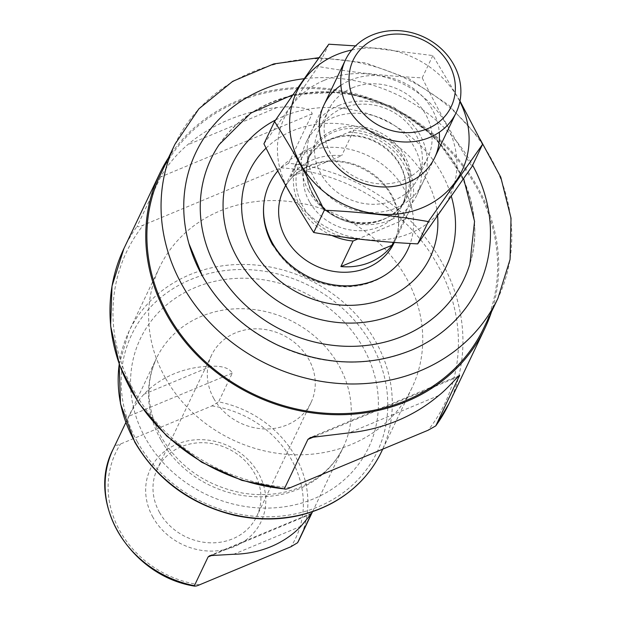<?xml version="1.0" encoding="UTF-8"?>
<svg xmlns="http://www.w3.org/2000/svg" width="617" height="617" viewBox="0 0 617 617"><rect width="100%" height="100%" fill="white"/><g stroke="black" fill="none" stroke-linecap="round" stroke-linejoin="round"><path stroke-width="0.46" stroke-dasharray="3.08 2.31" d="M160.736 174.017A178.93 158.716 -154.5 0 1 390.561 107.774A178.93 158.716 -154.5 0 1 483.759 328.051M312.202 113.798L160.651 176.948C167.485 165.078 176.454 154.373 187.553 144.825A180.087 159.734 -154.5 0 1 277.025 107.543C289.689 106.078 310.575 106.548 312.202 113.798L288.602 163.304A180.087 159.734 -154.5 0 1 449.006 403.603M160.651 176.948L137.043 226.454C137.915 227.064 139.99 226.624 143.275 225.136L280.843 167.816L288.602 163.304M168.495 157.751A180.087 159.734 -154.5 0 1 391.001 106.857A180.087 159.734 -154.5 0 1 491.51 311.786M165.325 377.843A139.851 124.048 -154.5 0 1 159.456 267.493A139.851 124.048 -154.5 0 1 339.088 215.719A139.851 124.048 -154.5 0 1 411.925 387.885A139.851 124.048 -154.5 0 1 292.443 454.69A139.851 124.048 -154.5 0 1 165.325 377.843M232.308 373.108L129.076 416.128C132.616 408.577 137.583 401.281 143.954 394.24A103.455 91.763 -154.5 0 1 211.222 366.213C222.475 365.866 229.509 368.164 232.308 373.108L218.603 401.852A103.455 91.763 -154.5 0 1 299.877 538.302M129.076 416.128L115.364 444.872C115.857 445.605 117.585 445.312 120.523 444.001L211.916 405.917L218.603 401.852M152.97 517.354A61.307 54.381 -154.5 0 1 207.227 440.029A61.307 54.381 -154.5 0 1 257.004 528.723A61.307 54.381 -154.5 0 1 152.97 517.354M159.564 512.526A55.083 48.859 -154.5 0 1 157.25 469.067A55.083 48.859 -154.5 0 1 227.997 448.675A55.083 48.859 -154.5 0 1 256.687 516.483A55.083 48.859 -154.5 0 1 209.626 542.798A55.083 48.859 -154.5 0 1 159.564 512.526M213.868 398.644A55.083 48.859 -154.5 0 1 211.562 355.184A55.083 48.859 -154.5 0 1 282.308 334.792A55.083 48.859 -154.5 0 1 310.999 402.6A55.083 48.859 -154.5 0 1 263.937 428.915A55.083 48.859 -154.5 0 1 213.868 398.644M308.623 190.938A61.307 54.381 -154.5 0 1 306.055 142.566A61.307 54.381 -154.5 0 1 384.792 119.868A61.307 54.381 -154.5 0 1 416.722 195.342A61.307 54.381 -154.5 0 1 364.346 224.627A61.307 54.381 -154.5 0 1 308.623 190.938M331.769 235.432A61.307 54.381 -154.5 0 1 300.703 207.543A61.307 54.381 -154.5 0 1 298.134 159.171A61.307 54.381 -154.5 0 1 302.777 151.396L353.873 130.11A61.307 54.381 -154.5 0 1 408.801 211.947A61.307 54.381 -154.5 0 1 404.158 219.721L357.937 238.98M404.158 219.721L393.361 242.365M290.599 176.948A61.307 54.381 -154.5 0 1 341.687 155.661L290.599 176.948L302.777 151.396M353.873 130.11L341.687 155.661M351.752 50.023A91.571 81.228 -154.5 0 1 459.866 101.574M340.892 85.323A61.307 54.381 -154.5 0 1 350.626 80.056A61.307 54.381 -154.5 0 1 439.273 132.239M459.981 101.003L432.841 55.569L355.554 45.897M328.815 44.208L318.179 66.489C351.86 72.374 386.543 76.161 422.213 77.858C437.6 109.132 454.189 138.694 471.99 166.551M263.922 143.815C281.013 120.138 299.098 94.362 318.179 66.489M432.841 55.569L422.213 77.858M338.44 105.607A61.307 54.381 -154.5 0 1 427.242 163.382A61.307 54.381 -154.5 0 1 335.849 201.458A61.307 54.381 -154.5 0 1 338.44 105.607M324.249 80.326A91.571 81.228 -154.5 0 1 456.896 166.621A91.571 81.228 -154.5 0 1 320.377 223.501A91.571 81.228 -154.5 0 1 324.249 80.326M352.307 87.853A55.083 48.859 -154.5 0 1 414.369 100.039A55.083 48.859 -154.5 0 1 427.843 157.566A55.083 48.859 -154.5 0 1 357.096 177.958A55.083 48.859 -154.5 0 1 328.406 110.15A55.083 48.859 -154.5 0 1 352.307 87.853M342.597 108.214A55.083 48.859 -154.5 0 1 404.659 120.4A55.083 48.859 -154.5 0 1 418.133 177.935A55.083 48.859 -154.5 0 1 347.386 198.327A55.083 48.859 -154.5 0 1 318.696 130.511A55.083 48.859 -154.5 0 1 342.597 108.214M174.904 144.316A178.93 158.716 -154.5 0 1 404.729 78.074A178.93 158.716 -154.5 0 1 497.919 298.35M123.909 248.582A180.087 159.734 -154.5 0 1 137.043 226.454M290.545 487.561A176.254 156.34 -154.5 0 1 133.997 390.9A176.254 156.34 -154.5 0 1 143.275 225.136M280.843 167.816A176.254 156.34 -154.5 0 1 437.391 264.477A176.254 156.34 -154.5 0 1 428.105 430.242M113.119 449.238A103.455 91.763 -154.5 0 1 115.364 444.872M160.86 439.844A103.455 91.763 -154.5 0 1 156.525 358.215A103.455 91.763 -154.5 0 1 289.396 319.915A103.455 91.763 -154.5 0 1 343.283 447.271A103.455 91.763 -154.5 0 1 254.898 496.693A103.455 91.763 -154.5 0 1 160.86 439.844M199.553 584.816A99.622 88.362 -154.5 0 1 120.523 444.001M211.916 405.917A99.622 88.362 -154.5 0 1 290.939 546.731M119.204 364.338A139.851 124.048 -154.5 0 1 128.999 331.368A139.851 124.048 -154.5 0 1 308.631 279.594A139.851 124.048 -154.5 0 1 381.468 451.76M137.398 441.942A136.018 120.654 -154.5 0 1 257.79 270.377A136.018 120.654 -154.5 0 1 368.226 467.162A136.018 120.654 -154.5 0 1 137.398 441.942M145.643 438.51A126.439 112.155 -154.5 0 1 257.559 279.023A126.439 112.155 -154.5 0 1 360.212 461.956A126.439 112.155 -154.5 0 1 145.643 438.51M301.019 526.232L233.758 554.259M310.945 514.084L213.227 554.806M211.222 366.213L143.954 394.24M457.968 376.856L315.727 436.119M438.656 395.574L349.191 432.856M277.025 107.543L187.553 144.825M272.652 245.026C289.388 272.028 313.845 285.987 346.037 286.89C368.295 286.249 386.203 278.036 399.762 262.256A76.585 67.932 -154.5 0 1 272.614 244.363A76.585 67.932 -154.5 0 1 264.732 197.872M277.797 170.924A76.585 67.932 -154.5 0 1 372.074 157.782A76.585 67.932 -154.5 0 1 410.259 243.468M283.357 190.152A61.307 54.381 -154.5 0 1 362.102 167.462A61.307 54.381 -154.5 0 1 394.032 242.928C401.551 226.015 399.793 208.816 388.764 191.324C381.807 181.113 372.498 173.277 360.829 167.816C332.733 153.864 295.281 163.682 283.357 190.152M266.074 148.134A100.124 88.809 -154.5 0 1 370.94 131.113A100.124 88.809 -154.5 0 1 437.6 216.035M275.606 119.991A118.603 105.206 -154.5 0 1 451.351 196.422M219.212 144.548A140.051 124.225 -154.5 0 1 390.97 106.918A140.051 124.225 -154.5 0 1 469.846 264.068C487.245 211.176 457.907 144.941 402.222 113.659C374.619 97.879 345.458 90.853 314.739 92.581C272.992 96.121 241.147 113.443 219.212 144.548M304.25 78.698A156.487 138.81 -154.5 0 1 472.614 165.233M202.484 276.177C228.56 320.076 267.292 347.68 318.688 358.994C351.636 365.256 382.733 362.241 411.979 349.939A156.487 138.81 -154.5 0 1 202.415 276M312.75 193.838A53.317 47.293 -154.5 0 1 359.942 126.593A53.317 47.293 -154.5 0 1 403.225 203.726A53.317 47.293 -154.5 0 1 312.75 193.838M312.85 194.825A52.491 46.56 -154.5 0 1 310.644 153.402A52.491 46.56 -154.5 0 1 378.067 133.974A52.491 46.56 -154.5 0 1 405.408 198.589A52.491 46.56 -154.5 0 1 360.559 223.67A52.491 46.56 -154.5 0 1 312.85 194.825M309.51 201.828A52.491 46.56 -154.5 0 1 307.305 160.412A52.491 46.56 -154.5 0 1 374.727 140.977A52.491 46.56 -154.5 0 1 402.068 205.6A52.491 46.56 -154.5 0 1 357.22 230.673A52.491 46.56 -154.5 0 1 309.51 201.828M358.261 238.848A58.623 51.998 -154.5 0 1 356.472 238.802M345.273 237.368A58.623 51.998 -154.5 0 1 303.009 206.587A58.623 51.998 -154.5 0 1 307.976 149.237M348.682 132.277A58.623 51.998 -154.5 0 1 403.927 164.538A58.623 51.998 -154.5 0 1 398.968 221.889M312.549 511.709L343.283 447.271C336.25 461.894 325.29 473.532 310.405 482.186C290.638 493.284 268.264 496.955 243.268 493.199C206.734 486.165 179.354 467.377 161.122 436.844C146.645 409.418 145.111 383.211 156.525 358.215L125.799 422.653M159.456 267.493L128.999 331.368L119.174 364.261M411.925 387.885L382.71 449.161M211.562 355.184L157.25 469.067M310.999 402.6L256.687 516.483M311.6 513.205L209.765 555.639M459.603 375.367L310.366 437.546M293.075 94.679L343.607 91.979L393.191 106.78L435.116 137.028L463.66 178.66M319.174 57.643L365.395 62.841L409.588 79.015L448.706 105.044L480.072 139.157M324.025 104.875L306.055 142.566M434.7 157.651L416.722 195.342M310.644 153.402C304.736 166.482 305.492 180.025 312.919 194.023C330.951 230.334 392.05 232.516 405.408 198.589L402.068 205.6C407.459 193.831 407.313 181.483 401.621 168.549C396.646 158.021 388.779 149.661 378.036 143.476C352.33 128.174 317.339 137.128 307.305 160.412L310.644 153.402M298.134 159.171L285.625 185.401M408.801 211.947L394.271 242.435M328.406 110.15L318.696 130.511M427.843 157.566L418.133 177.935"/><path stroke-width="0.93" d="M480.072 139.157L500.78 177.233L511.023 218.21L510.066 259.479L497.919 298.35L483.759 328.051A178.93 158.716 -154.5 0 1 330.882 413.529A178.93 158.716 -154.5 0 1 168.24 315.21A178.93 158.716 -154.5 0 1 160.736 174.017L174.904 144.316L198.921 108.793L232.694 81.351L273.763 63.913L319.174 57.643M491.51 311.786A180.087 159.734 -154.5 0 1 484.792 328.545A180.087 159.734 -154.5 0 1 330.936 414.578A180.087 159.734 -154.5 0 1 167.253 315.619A180.087 159.734 -154.5 0 1 159.695 173.524A180.087 159.734 -154.5 0 1 168.495 157.751M457.968 376.856L459.472 376.223C460.236 373.293 448.135 388.301 438.656 395.574A180.087 159.734 -154.5 0 1 349.191 432.856L310.374 437.546L307.922 439.373L284.314 488.88A180.087 159.734 -154.5 0 1 131.46 390.677A180.087 159.734 -154.5 0 1 123.909 248.582L112.016 286.064L110.605 325.93L119.721 365.781L138.817 403.225L166.721 436.049L201.774 462.287L241.887 480.396L284.314 488.88C285.177 489.497 287.26 489.057 290.545 487.561L428.105 430.242L435.779 425.877L449.006 403.603A180.087 159.734 -154.5 0 1 435.864 425.73L459.603 375.367M310.945 514.084L301.019 526.232A103.455 91.763 -154.5 0 1 233.758 554.259L209.765 555.655L208.099 556.943L194.386 585.687A103.455 91.763 -154.5 0 1 117.454 530.875A103.455 91.763 -154.5 0 1 113.119 449.238C85.377 501.868 129.817 575.946 194.656 586.15L194.386 585.687C194.887 586.42 196.607 586.127 199.553 584.816L290.939 546.731L297.602 542.713L299.877 538.302A103.455 91.763 -154.5 0 1 297.625 542.667L311.6 513.221M355.508 102.815A54.257 48.126 -154.5 0 1 403.533 34.382A54.257 48.126 -154.5 0 1 447.58 112.872A54.257 48.126 -154.5 0 1 355.508 102.815M348.042 108.284A61.307 54.381 -154.5 0 1 345.466 59.911A61.307 54.381 -154.5 0 1 424.211 37.213A61.307 54.381 -154.5 0 1 456.14 112.68A61.307 54.381 -154.5 0 1 403.765 141.964A61.307 54.381 -154.5 0 1 348.042 108.284M357.937 238.98L353.071 241.008A61.307 54.381 -154.5 0 1 331.769 235.432M340.885 266.559L391.972 245.273A61.307 54.381 -154.5 0 1 340.885 266.559L353.071 241.008M393.361 242.365L391.972 245.273M459.866 101.574A91.571 81.228 -154.5 0 1 420.123 208.623A91.571 81.228 -154.5 0 1 299.962 163.065A91.571 81.228 -154.5 0 1 336.435 54.774A91.571 81.228 -154.5 0 1 351.752 50.023M439.273 132.239A61.307 54.381 -154.5 0 1 355.955 180.349A61.307 54.381 -154.5 0 1 340.892 85.323M355.554 45.897L328.815 44.208C311.724 67.885 293.638 93.661 274.55 121.534C291.926 148.628 308.515 178.19 324.318 210.22C359.996 211.916 394.672 215.703 428.352 221.588L482.617 144.262L459.981 101.003M274.55 121.534L263.922 143.815C279.725 175.853 296.322 205.415 313.691 232.509L324.318 210.22M482.617 144.262L471.99 166.551L417.724 243.877C382.054 242.18 347.371 238.393 313.691 232.509M428.352 221.588L417.724 243.877M497.919 298.35A178.93 158.716 -154.5 0 1 345.05 383.828A178.93 158.716 -154.5 0 1 182.401 285.501A178.93 158.716 -154.5 0 1 174.904 144.316M382.71 449.161L381.468 451.76A139.851 124.048 -154.5 0 1 261.978 518.573A139.851 124.048 -154.5 0 1 134.861 441.726A139.851 124.048 -154.5 0 1 119.204 364.338M213.227 554.806L208.099 556.943M315.727 436.119L307.922 439.373M272.652 245.026C264.261 229.779 261.623 214.06 264.732 197.872L264.732 197.872A76.585 67.932 -154.5 0 1 277.797 170.924M410.259 243.468A76.585 67.932 -154.5 0 1 399.762 262.256L399.762 262.256C387.808 276.424 371.434 284.252 350.633 285.74C336.99 286.411 323.694 283.805 310.752 277.935C293.985 270.007 281.252 258.438 272.544 243.237C264.338 228.19 261.739 213.066 264.732 197.872M394.271 242.435L394.032 242.928A61.307 54.381 -154.5 0 1 341.656 272.213A61.307 54.381 -154.5 0 1 285.933 238.524A61.307 54.381 -154.5 0 1 283.357 190.152L285.625 185.401M437.6 216.035A100.124 88.809 -154.5 0 1 367.485 303.657A100.124 88.809 -154.5 0 1 253.572 250.247A100.124 88.809 -154.5 0 1 266.074 148.134M451.351 196.422A118.603 105.206 -154.5 0 1 382.825 318.573A118.603 105.206 -154.5 0 1 237.213 257.821A118.603 105.206 -154.5 0 1 275.606 119.991M463.66 178.66L474.55 221.395L469.846 264.068A140.051 124.225 -154.5 0 1 353.271 346.322A140.051 124.225 -154.5 0 1 216.96 269.274A140.051 124.225 -154.5 0 1 219.212 144.548L250.895 113.011L293.075 94.679M202.415 276A156.487 138.81 -154.5 0 1 188.91 243.561L188.91 243.561A156.487 138.81 -154.5 0 1 304.25 78.698M472.614 165.233A156.487 138.81 -154.5 0 1 411.979 349.939L411.979 349.939C368.418 367.555 323.478 365.873 277.172 344.888C244.502 328.892 219.552 305.847 202.322 275.76L188.91 243.561L202.484 276.177M356.472 238.802A58.623 51.998 -154.5 0 1 345.273 237.368M159.695 173.524L123.909 248.582M484.792 328.545L449.006 403.603M125.799 422.653L113.119 449.238M312.549 511.709L299.877 538.302M119.174 364.261L120.485 403.857L134.822 442.219C157.273 480.196 190.645 504.59 234.946 515.419C270.169 522.846 302.638 518.712 332.347 503.025C354.443 490.793 370.817 473.709 381.468 451.76M345.466 59.911L324.025 104.875M456.14 112.68L434.7 157.651"/></g></svg>
